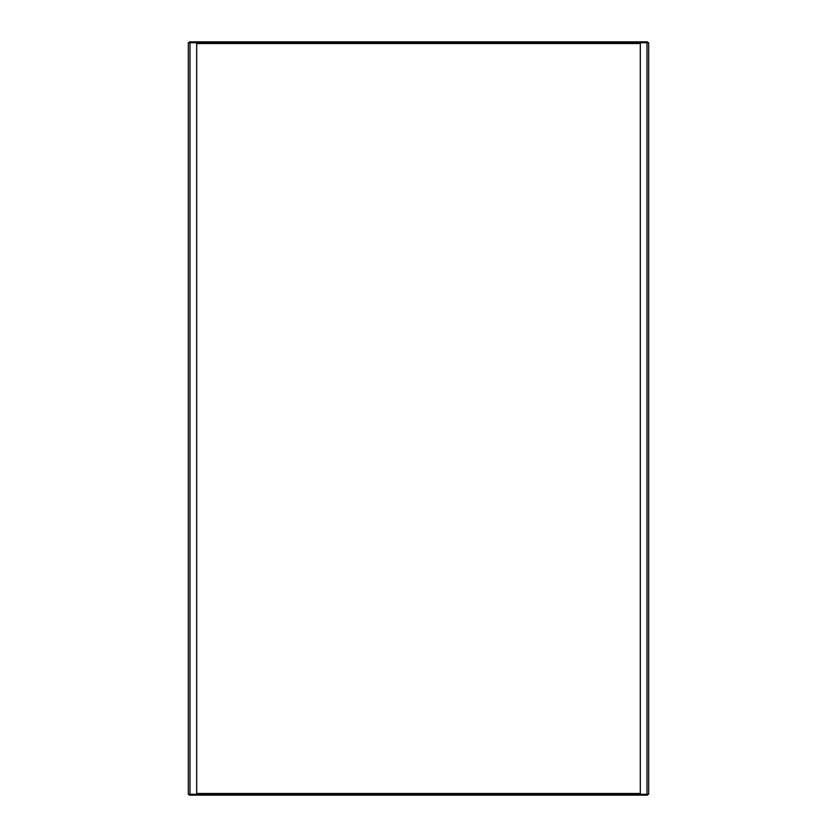 <?xml version="1.0" encoding="UTF-8"?>
<svg xmlns="http://www.w3.org/2000/svg" width="837" height="837" viewBox="0 0 837 837"><rect width="100%" height="100%" fill="white"/><g stroke="black" fill="none" stroke-linecap="round" stroke-linejoin="round"><path stroke-width="1.26" d="M648.675 778.41L648.675 770.04M648.675 42.718L648.675 794.282L640.305 794.282L640.305 42.718L648.675 42.718M188.325 794.282L188.325 42.718L196.695 42.718L196.695 794.282L188.325 794.282M647.671 42.718L647.388 41.85L647.807 42.687M189.193 42.687L189.612 41.85L189.329 42.718M189.612 41.85L647.388 41.85M189.612 42.687L647.388 42.687M189.329 794.282L189.193 795.15M647.807 794.313L647.388 795.15L647.671 794.282M647.388 795.15L189.612 795.15M647.388 794.313L189.612 794.313M640.305 793.476L196.695 793.476M196.695 43.524L640.305 43.524M189.999 42.718L189.999 794.282M647.001 42.718L647.001 794.282"/></g></svg>
